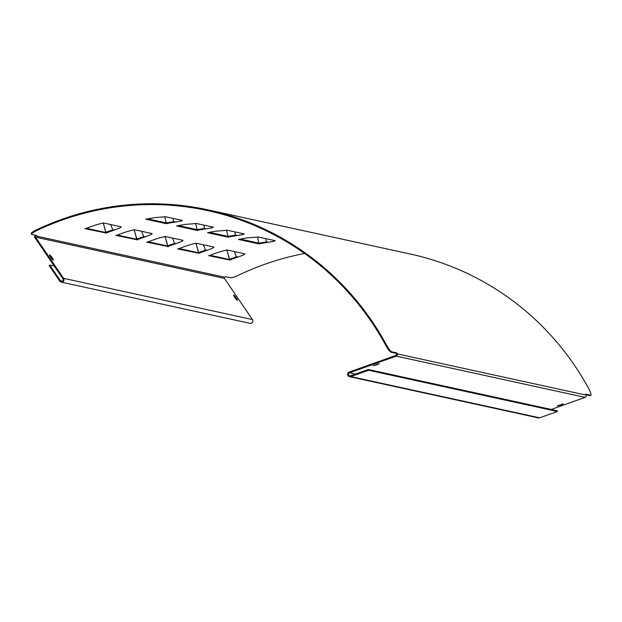<?xml version="1.0" encoding="UTF-8"?>
<svg xmlns="http://www.w3.org/2000/svg" width="622" height="622" viewBox="0 0 622 622"><rect width="100%" height="100%" fill="white"/><g stroke="black" fill="none" stroke-linecap="round" stroke-linejoin="round"><path stroke-width="0.93" d="M257.368 236.928A8.864 1.804 -98.9 0 1 258.752 243.116L258.869 243.91L238.451 239.447A276.806 270.142 102.3 0 1 247.4 237.868L258.34 237.005L274.994 240.644C275.663 240.924 273.276 241.484 267.833 242.331A276.806 270.142 -77.7 0 0 258.876 243.91M226.462 230.187A8.864 1.804 -98.9 0 1 227.846 236.368L227.963 237.161L207.546 232.698A276.806 270.142 102.3 0 1 216.503 231.12L227.434 230.257L244.088 233.895C244.757 234.175 242.37 234.735 236.928 235.582A276.806 270.142 -77.7 0 0 227.979 237.161M195.565 223.438A8.864 1.804 -98.9 0 1 196.941 229.619L197.057 230.412L176.64 225.949A276.806 270.142 102.3 0 1 185.597 224.371L196.529 223.508L213.183 227.147C213.859 227.427 211.472 227.986 206.022 228.834A276.806 270.142 -77.7 0 0 197.073 230.412M240.325 239.089L258.752 243.116L266.325 241.927A2.014 1.967 102.3 0 1 267.833 242.331M209.42 232.34L227.846 236.368L235.419 235.178A2.014 1.967 102.3 0 1 236.928 235.582M178.514 225.599L196.941 229.619L204.514 228.429A2.014 1.967 102.3 0 1 206.022 228.834M208.51 255.65L209.365 255.541A276.806 270.142 102.3 0 1 217.459 252.602C223.104 250.783 226.633 249.974 228.064 250.168L244.718 253.807C245.402 254.173 243.124 255.253 237.892 257.065A276.806 270.142 -77.7 0 0 229.79 260.004L208.51 255.65M210.057 255.277L229.432 259.506L229.673 260.268M229.432 259.506L226.944 250.184M226.789 249.842L229.79 260.004M177.604 248.901L178.46 248.8A276.806 270.142 102.3 0 1 186.561 245.853C192.198 244.034 195.736 243.225 197.158 243.42L213.812 247.058C214.497 247.424 212.219 248.512 206.986 250.316A276.806 270.142 -77.7 0 0 198.885 253.255L177.604 248.901M179.159 248.528L198.527 252.757L198.776 253.527M198.527 252.757L196.163 243.777M195.883 243.093L198.885 253.255M146.699 242.152L147.554 242.051A276.806 270.142 102.3 0 1 155.655 239.105C161.292 237.285 164.83 236.477 166.261 236.671L182.915 240.31C183.591 240.675 181.321 241.764 176.088 243.567A276.806 270.142 -77.7 0 0 167.987 246.506L146.699 242.152M148.254 241.779L167.621 246.009L167.87 246.778M167.621 246.009L165.258 237.029M164.978 236.344L167.987 246.506M115.793 235.404L116.648 235.303A276.806 270.142 102.3 0 1 124.75 232.356C130.387 230.537 133.924 229.728 135.355 229.922L152.009 233.561C152.685 233.926 150.415 235.015 145.183 236.819A276.806 270.142 -77.7 0 0 137.081 239.765L115.793 235.404M117.348 235.038L136.716 239.268L136.964 240.03M136.716 239.268L134.352 230.28M134.072 229.596L137.081 239.765M164.659 216.689A8.864 1.804 -98.9 0 1 166.043 222.87L166.152 223.663L145.735 219.201A276.806 270.142 102.3 0 1 154.691 217.622L165.623 216.759L182.277 220.398C182.954 220.678 180.567 221.238 175.124 222.085A276.806 270.142 -77.7 0 0 166.167 223.663M147.608 218.851L166.043 222.87L173.608 221.681A2.014 1.967 102.3 0 1 175.124 222.085M84.887 228.655L85.743 228.554A276.806 270.142 102.3 0 1 93.844 225.607C99.481 223.788 103.019 222.979 104.449 223.174L121.103 226.812C121.78 227.178 119.51 228.266 114.277 230.07A276.806 270.142 -77.7 0 0 106.175 233.017L84.887 228.655M86.442 228.29L105.81 232.519L106.059 233.281M105.81 232.519L103.446 223.539M103.166 222.847L106.175 233.017M391.533 351.764L396.68 352.892A277.614 270.928 102.3 0 1 397.178 353.871A1.609 1.571 102.3 0 1 396.276 356.134L349.533 372.788A1.609 1.571 -77.7 0 0 349.696 375.875A1.609 1.571 -77.7 0 0 350.544 375.82L368.286 369.499L368.543 370.261L350.792 376.582A2.418 2.356 102.3 0 1 347.682 374.46A2.418 2.356 102.3 0 1 349.284 372.026L396.027 355.372A0.809 0.785 -77.7 0 0 396.471 354.245A276.806 270.142 -77.7 0 0 395.981 353.265L390.834 352.145L391.533 351.764C390.297 351.103 388.486 348.615 386.099 344.324A277.614 270.928 -77.7 0 0 208.012 209.863A277.614 270.928 -77.7 0 0 36.706 229.736C32.461 231.866 30.657 233.157 31.287 233.623M208.012 209.863L410.613 254.103A277.614 270.928 102.3 0 1 588.692 388.556C590.877 392.816 591.545 395.048 590.698 395.25L589.998 395.631L585.846 394.721M589.998 395.631L590.9 395.234L585.543 394.13A277.614 270.928 -77.7 0 1 586.041 395.102L397.178 353.871L396.471 354.245M31.1 233.507L31.636 234.346L36.784 235.466A276.806 270.142 -77.7 0 0 35.819 235.963A0.809 0.785 -77.7 0 0 35.516 237.145L63.599 278.337A2.418 2.356 102.3 0 1 61.143 282.093L250.005 323.331A2.418 2.356 -77.7 0 0 252.462 319.576L224.379 278.384A0.809 0.785 102.3 0 1 224.682 277.202A276.806 270.142 102.3 0 1 225.646 276.704L230.801 277.832C232.247 277.824 235.194 276.782 239.625 274.706A276.806 270.142 102.3 0 1 304.617 253.481M31.636 234.346C30.999 233.88 32.803 232.589 37.025 230.467A276.806 270.142 102.3 0 1 207.841 210.648A276.806 270.142 102.3 0 1 385.407 344.72C387.786 349.004 389.597 351.477 390.834 352.145M376.885 364.819L373.138 365.682L379.257 363.652L376.885 364.819M560.935 405.008L557.195 405.871L563.307 403.841L560.935 405.008M52.139 259.156A3.219 0.474 54.3 0 0 50.079 256.28M53.228 260.113A3.219 0.474 -125.7 0 1 50.895 257.547A3.219 0.474 -125.7 0 1 49.55 254.864A3.219 0.474 -125.7 0 1 51.82 257.205A3.219 0.474 -125.7 0 1 53.313 260.105A3.219 0.474 -125.7 0 1 53.228 260.113M236.197 299.345A3.219 0.474 54.3 0 0 234.129 296.469M237.277 300.302A3.219 0.474 -125.7 0 1 234.945 297.736A3.219 0.474 -125.7 0 1 233.608 295.053A3.219 0.474 -125.7 0 1 235.878 297.394A3.219 0.474 -125.7 0 1 237.363 300.294A3.219 0.474 -125.7 0 1 237.277 300.302M551.24 409.447L585.139 397.372A1.609 1.571 -77.7 0 0 586.041 395.102M349.525 376.668L538.388 417.906A2.418 2.356 -77.7 0 0 539.655 417.821L557.405 411.5L557.149 410.738L368.286 369.499M396.68 352.892L395.981 353.265M61.143 282.093A2.418 2.356 102.3 0 1 59.72 281.121L49.06 265.485L49.706 265.026L60.365 280.662A1.609 1.571 -77.7 0 0 62.97 280.615A1.609 1.571 -77.7 0 0 62.954 278.804L34.871 237.612A1.609 1.571 102.3 0 1 35.47 235.248A277.614 270.928 102.3 0 1 35.555 235.202M368.543 370.261L557.405 411.5M54.238 266.014L49.706 265.026M265.726 238.615A8.864 1.804 -98.9 0 1 266.325 241.927M234.821 231.866A8.864 1.804 -98.9 0 1 235.419 235.178M203.915 225.125A8.864 1.804 -98.9 0 1 204.514 228.429M234.199 251.506A8.864 1.664 -109 0 1 236.337 256.925A2.014 1.967 102.3 0 1 237.892 257.065M229.557 259.257L236.337 256.925M203.293 244.757A8.864 1.664 -109 0 1 205.431 250.176A2.014 1.967 102.3 0 1 206.986 250.316M198.651 252.509L205.431 250.176M172.387 238.008A8.864 1.664 -109 0 1 174.525 243.435A2.014 1.967 102.3 0 1 176.088 243.567M167.746 245.76L174.525 243.435M141.489 231.26A8.864 1.664 -109 0 1 143.62 236.687A2.014 1.967 102.3 0 1 145.183 236.819M136.84 239.019L143.62 236.687M173.009 218.376A8.864 1.804 -98.9 0 1 173.608 221.681M105.934 232.27L112.714 229.938A2.014 1.967 102.3 0 1 114.277 230.07M35.819 235.963L224.682 277.202M110.584 224.511A8.864 1.664 -109 0 1 112.714 229.938M386.099 344.324L385.407 344.72M37.025 230.467L36.706 229.736M59.72 281.121L60.365 280.662L62.449 281.113M252.462 319.576L63.599 278.337L62.954 278.804M224.379 278.384L35.516 237.145L34.871 237.612M585.139 397.372L396.276 356.134M349.533 372.788L355.45 374.079M350.792 376.582L539.655 417.821"/></g></svg>
